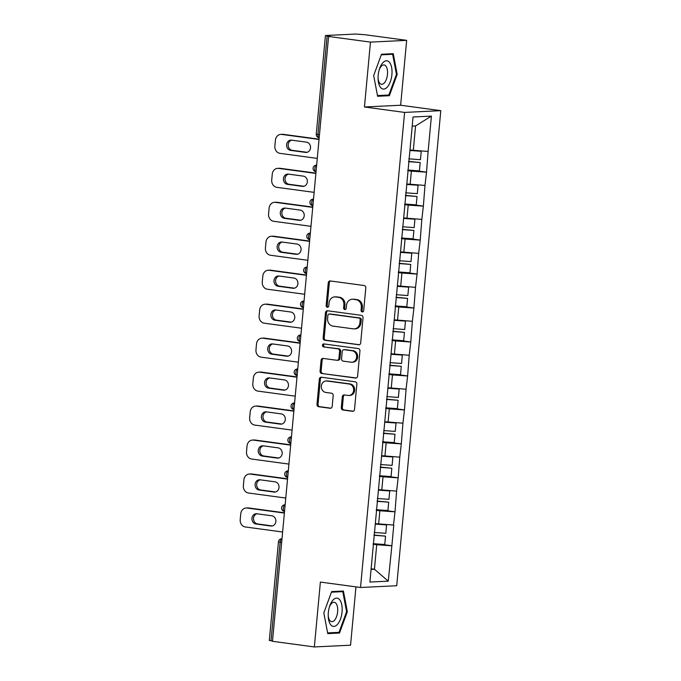 <?xml version="1.0" encoding="UTF-8"?>
<svg xmlns="http://www.w3.org/2000/svg" width="681" height="681" viewBox="0 0 681 681"><rect width="100%" height="100%" fill="white"/><g stroke="black" fill="none" stroke-linecap="round" stroke-linejoin="round"><path stroke-width="1.02" d="M362.232 311.941A1.507 1.319 -92.8 0 0 363.688 310.621L365.791 287.91A2.154 1.89 -92.8 0 0 364.114 285.518L330.336 280.955A2.154 1.89 -92.8 0 0 328.259 282.845L326.148 305.548A1.507 1.319 -92.8 0 0 328.778 305.905L329.051 302.96A6.887 6.035 -92.8 0 1 334.72 296.89A6.887 6.035 -92.8 0 1 335.69 296.933L338.508 297.316A6.887 6.035 -92.8 0 1 343.879 304.969L343.607 307.906A1.507 1.319 -92.8 0 0 346.229 308.263L346.501 305.318A6.887 6.035 -92.8 0 1 352.179 299.248A6.887 6.035 -92.8 0 1 353.141 299.291L355.959 299.674A6.887 6.035 -92.8 0 1 361.33 307.327L361.058 310.264A1.507 1.319 -92.8 0 0 362.232 311.941M341.292 407.621A2.154 1.89 -92.8 0 0 342.969 410.013L352.443 411.29A2.154 1.89 -92.8 0 0 354.52 409.409L356.861 384.186A2.154 1.89 -92.8 0 0 355.184 381.794L321.398 377.231A2.154 1.89 -92.8 0 0 319.329 379.121L316.988 404.335A2.154 1.89 -92.8 0 0 318.665 406.727L330.115 408.277A2.154 1.89 -92.8 0 0 332.192 406.387L333.188 395.593A2.154 1.89 -92.8 0 0 331.511 393.209L325.833 392.443A5.754 5.048 -92.8 0 1 321.321 386.502A5.754 5.048 -92.8 0 1 326.088 380.968A5.754 5.048 -92.8 0 1 326.897 381.002L349.132 384.007A5.754 5.048 -92.8 0 1 353.652 389.941A5.754 5.048 -92.8 0 1 348.885 395.482A5.754 5.048 -92.8 0 1 348.076 395.44L344.365 394.946A2.154 1.89 -92.8 0 0 342.288 396.827L341.292 407.621L342.347 407.57A2.154 1.89 -92.8 0 0 344.024 409.962L353.243 411.205M364.446 106.994L400.641 105.232L406.659 40.349L370.464 42.111L364.446 106.994L404.591 112.416L360.521 587.49L320.376 582.068L314.35 646.95L272.485 641.298L328.591 36.451L330.174 36.374L327.118 35.965L317.967 134.591L319.466 134.795M370.464 42.111L328.591 36.451M358.615 344.824A2.154 1.89 -92.8 0 0 360.683 342.943L363.024 317.721A2.154 1.89 -92.8 0 0 361.347 315.337L327.57 310.766A2.154 1.89 -92.8 0 0 325.492 312.656L323.152 337.87A2.154 1.89 -92.8 0 0 324.828 340.262L359.21 344.799M359.943 350.953L357.602 376.176A2.154 1.89 -92.8 0 1 355.525 378.057L321.747 373.494A2.154 1.89 -92.8 0 1 320.07 371.102L321.074 360.309A2.154 1.89 -92.8 0 1 323.143 358.427L336.848 360.275A2.154 1.89 -92.8 0 0 338.925 358.393L339.589 351.234A2.154 1.89 -92.8 0 0 337.904 348.842L323.645 346.918A1.507 1.319 -92.8 0 1 323.918 343.922L358.266 348.561A2.154 1.89 -92.8 0 1 359.943 350.953M404.591 112.416L440.794 110.662L396.717 585.737L360.521 587.49M380.1 544.179L391.864 545.762L393.78 525.077L375.325 523.612M391.864 545.762L388.264 581.157L369.902 582.051L413.044 116.987L431.405 116.102L428.128 151.48L409.988 149.999M414.763 170.556L426.527 172.148L428.128 151.48M426.527 172.148L424.978 185.445L406.829 183.964M411.613 204.521L423.369 206.113L424.978 185.445M423.369 206.113L421.828 219.41L403.68 217.929M408.464 238.486L420.22 240.078L421.828 219.41M420.22 240.078L418.67 253.375L400.53 251.893M405.306 272.451L417.07 274.043L418.67 253.375M417.07 274.043L415.521 287.339L397.381 285.858M402.156 306.416L413.92 308.008L415.521 287.339M413.92 308.008L412.371 321.304L394.231 319.823M399.006 340.381L410.771 341.973L412.371 321.304M410.771 341.973L409.221 355.269L391.081 353.788M395.857 374.354L407.621 375.938L409.221 355.269M407.621 375.938L406.072 389.234L387.932 387.753M392.707 408.319L404.471 409.902L406.072 389.234M404.471 409.902L402.922 423.199L384.774 421.718M389.558 442.284L401.313 443.867L402.922 423.199M401.313 443.867L399.773 457.164L381.624 455.683M386.408 476.249L398.164 477.832L399.773 457.164M398.164 477.832L396.614 491.129L378.474 489.648M383.25 510.214L395.014 511.797L396.614 491.129M395.014 511.797L393.465 525.094M378.627 524.064L379.862 510.776L376.244 510.29M394.699 511.814L379.862 510.776M381.786 490.099L383.011 476.811L379.394 476.325M397.849 477.849L383.011 476.811M384.935 456.134L386.161 442.846L382.552 442.361M400.998 443.884L386.161 442.846M388.085 422.169L389.319 408.881L385.701 408.396M404.148 409.919L389.319 408.881M391.234 388.204L392.469 374.916L388.851 374.431M407.306 375.955L392.469 374.916M394.384 354.239L395.618 340.951L392.001 340.466M410.456 341.99L395.618 340.951M397.534 320.274L398.768 306.986L395.15 306.501M413.605 308.025L398.768 306.986M400.683 286.301L401.918 273.021L398.3 272.536M416.755 274.06L401.918 273.021M403.842 252.336L405.067 239.057L401.45 238.571M419.905 240.095L405.067 239.057M406.991 218.371L408.217 205.092L404.608 204.606M423.054 206.13L408.217 205.092M410.141 184.406L411.375 171.127L407.757 170.642M426.204 172.165L411.375 171.127M406.659 40.349L364.786 34.697L355.695 34.05L325.833 35.497L327.118 35.965M413.29 150.441L415.563 125.951L412.201 126.113M431.405 116.102L415.563 125.951M314.35 646.95L350.553 645.196L355.959 586.877M272.511 641.008L269.318 640.421L278.461 541.795L280.155 542.178L271.004 640.804M400.641 105.232L440.794 110.662M371.077 569.401L374.439 569.239L376.712 544.74L373.094 544.255M371.136 568.788L374.439 569.239L388.264 581.157M391.549 545.779L376.712 544.74M397.193 74.408L393.26 53.68L381.496 54.25L373.673 75.548L377.606 96.276L389.362 95.706L397.193 74.408L396.427 74.306M331.656 591.602L323.824 612.891L327.757 633.619L339.513 633.049L347.344 611.751L343.411 591.031L331.656 591.602M362.964 311.796A1.507 1.319 -92.8 0 1 362.113 310.213L362.386 307.276A6.887 6.035 -92.8 0 0 357.014 299.623L355.959 299.674M352.179 299.248L353.235 299.197A6.887 6.035 -92.8 0 1 354.197 299.24L357.014 299.623M334.72 296.89L335.776 296.839A6.887 6.035 -92.8 0 1 336.746 296.882L339.564 297.265A6.887 6.035 -92.8 0 1 344.935 304.918L344.663 307.855A1.507 1.319 -92.8 0 0 345.514 309.438M330.591 280.989A2.154 1.89 -92.8 0 0 329.315 282.785L327.203 305.497A1.507 1.319 -92.8 0 0 328.063 307.08M327.825 310.808A2.154 1.89 -92.8 0 0 326.548 312.605L324.207 337.819A2.154 1.89 -92.8 0 0 325.884 340.211L359.406 344.739M360.181 319.721A1.507 1.319 -92.8 0 0 359.006 318.044L329.357 314.043A1.507 1.319 -92.8 0 0 327.901 315.363L327.612 318.461A6.887 6.035 -92.8 0 0 332.983 326.105L353.252 328.846A6.887 6.035 -92.8 0 0 354.222 328.889A6.887 6.035 -92.8 0 0 359.891 322.82L360.181 319.721L361.236 319.67A1.507 1.319 -92.8 0 0 360.062 317.993L359.006 318.044M329.987 314.009A1.507 1.319 -92.8 0 1 330.413 313.992L360.062 317.993M354.222 328.889L355.278 328.838A6.887 6.035 -92.8 0 0 360.947 322.768L359.891 322.82M361.236 319.67L360.947 322.768M356.325 377.972L321.747 373.494M323.407 358.461A2.154 1.89 -92.8 0 0 322.13 360.258L321.126 371.051A2.154 1.89 -92.8 0 0 322.803 373.443M337.904 360.223A2.154 1.89 -92.8 0 0 339.972 358.342L340.636 351.183A2.154 1.89 -92.8 0 0 338.959 348.791L323.645 346.918M324.318 343.982A1.507 1.319 -92.8 0 0 324.701 346.867M351.064 362.198A5.754 5.048 -92.8 0 0 351.873 362.232A5.754 5.048 -92.8 0 0 356.64 356.699A5.754 5.048 -92.8 0 0 352.12 350.766L344.288 349.711A2.154 1.89 -92.8 0 0 342.211 351.592L341.547 358.751A2.154 1.89 -92.8 0 0 343.224 361.143L351.064 362.198M351.873 362.232L352.928 362.181A5.754 5.048 -92.8 0 0 357.695 356.648A5.754 5.048 -92.8 0 0 353.175 350.715L352.12 350.766M343.982 349.693L345.037 349.642A2.154 1.89 -92.8 0 1 345.344 349.659L353.175 350.715M344.629 394.98A2.154 1.89 -92.8 0 0 343.343 396.776L342.347 407.57M348.885 395.482L349.94 395.431A5.754 5.048 -92.8 0 0 354.707 389.89A5.754 5.048 -92.8 0 0 350.187 383.956L349.132 384.007M326.088 380.968L327.144 380.917A5.754 5.048 -92.8 0 1 327.953 380.951L350.187 383.956M321.662 377.265A2.154 1.89 -92.8 0 0 320.385 379.07L318.044 404.284A2.154 1.89 -92.8 0 0 319.721 406.676L330.906 408.183M385.437 95.178L389.362 95.706M346.578 611.649L347.344 611.751M335.588 632.521L339.513 633.049M283.339 134.344L281.755 134.421A6.58 5.763 -92.8 0 0 280.827 134.378L282.411 134.302A6.58 5.763 87.2 0 1 283.339 134.344L319.066 139.171M307.054 152.314L292.217 150.314A5.15 4.52 87.2 0 1 288.182 145.453A5.15 4.52 87.2 0 1 291.655 140.167M281.755 134.421L319.04 139.452M280.827 134.378A6.58 5.763 -92.8 0 0 275.413 140.175L274.869 146.057A6.58 5.763 -92.8 0 0 280.002 153.361L317.278 158.401M306.493 142.167A5.15 4.52 87.2 0 1 310.536 147.479A5.15 4.52 87.2 0 1 306.271 152.433A5.15 4.52 87.2 0 1 305.548 152.399L290.634 150.39A5.15 4.52 87.2 0 1 286.59 145.079A5.15 4.52 87.2 0 1 290.855 140.124A5.15 4.52 87.2 0 1 291.579 140.158L306.493 142.167M408.847 158.843L420.458 159.686L421.233 151.301L409.936 150.484M409.962 150.22L421.233 151.301M407.808 170.054L419.419 170.897L420.194 162.512L408.583 161.669M408.609 161.414L420.194 162.512M280.189 168.309L278.606 168.386A6.58 5.763 -92.8 0 0 277.678 168.343L279.261 168.267A6.58 5.763 87.2 0 1 280.189 168.309L315.916 173.136M303.905 186.279L289.067 184.279A5.15 4.52 87.2 0 1 285.033 179.418A5.15 4.52 87.2 0 1 288.506 174.132M278.606 168.386L315.89 173.425M277.678 168.343A6.58 5.763 -92.8 0 0 272.264 174.14L271.719 180.022A6.58 5.763 -92.8 0 0 276.844 187.326L314.128 192.365M303.343 176.132A5.15 4.52 87.2 0 1 307.386 181.444A5.15 4.52 87.2 0 1 303.122 186.398A5.15 4.52 87.2 0 1 302.39 186.373L287.484 184.355A5.15 4.52 87.2 0 1 283.441 179.043A5.15 4.52 87.2 0 1 287.705 174.089A5.15 4.52 87.2 0 1 288.429 174.123L303.343 176.132M405.697 192.808L417.308 193.651L418.083 185.266L406.787 184.449M406.812 184.185L418.083 185.266M404.659 204.019L416.261 204.862L417.044 196.477L405.433 195.634M405.459 195.379L417.044 196.477M277.039 202.274L275.456 202.351A6.58 5.763 -92.8 0 0 274.528 202.308L276.111 202.231A6.58 5.763 87.2 0 1 277.039 202.274L312.766 207.101M300.755 220.244L285.909 218.243A5.15 4.52 87.2 0 1 281.874 213.383A5.15 4.52 87.2 0 1 285.348 208.097M275.456 202.351L312.732 207.39M274.528 202.308A6.58 5.763 -92.8 0 0 269.114 208.105L268.569 213.987A6.58 5.763 -92.8 0 0 273.694 221.291L310.979 226.33M300.193 210.097A5.15 4.52 87.2 0 1 304.237 215.409A5.15 4.52 87.2 0 1 299.963 220.363A5.15 4.52 87.2 0 1 299.24 220.338L284.326 218.32A5.15 4.52 87.2 0 1 280.291 213.008A5.15 4.52 87.2 0 1 284.556 208.054A5.15 4.52 87.2 0 1 285.279 208.088L300.193 210.097M402.548 226.773L414.159 227.616L414.933 219.231L403.637 218.414M403.663 218.15L414.933 219.231M401.509 237.984L413.112 238.827L413.895 230.442L402.284 229.599M402.309 229.344L413.895 230.442M273.89 236.239L272.306 236.316A6.58 5.763 -92.8 0 0 271.378 236.273L272.962 236.196A6.58 5.763 87.2 0 1 273.89 236.239L309.608 241.065M297.606 254.209L282.76 252.208A5.15 4.52 87.2 0 1 278.725 247.348A5.15 4.52 87.2 0 1 282.198 242.061M272.306 236.316L309.583 241.355M271.378 236.273A6.58 5.763 -92.8 0 0 265.965 242.07L265.42 247.952A6.58 5.763 -92.8 0 0 270.544 255.256L307.829 260.295M297.044 244.062A5.15 4.52 87.2 0 1 301.079 249.374A5.15 4.52 87.2 0 1 296.814 254.328A5.15 4.52 87.2 0 1 296.09 254.302L281.176 252.285A5.15 4.52 87.2 0 1 277.133 246.973A5.15 4.52 87.2 0 1 281.406 242.019A5.15 4.52 87.2 0 1 282.13 242.053L297.044 244.062M399.398 260.738L411.001 261.581L411.784 253.196L400.488 252.379M400.513 252.115L411.784 253.196M398.359 271.949L409.962 272.792L410.745 264.415L399.134 263.564M399.16 263.309L410.745 264.415M270.732 270.204L269.148 270.28A6.58 5.763 -92.8 0 0 268.229 270.238L269.812 270.161A6.58 5.763 87.2 0 1 270.732 270.204L306.459 275.03M294.447 288.174L279.61 286.173A5.15 4.52 87.2 0 1 275.575 281.313A5.15 4.52 87.2 0 1 279.048 276.026M269.148 270.28L306.433 275.32M268.229 270.238A6.58 5.763 -92.8 0 0 262.815 276.035L262.262 281.917A6.58 5.763 -92.8 0 0 267.395 289.221L304.679 294.26M293.886 278.027A5.15 4.52 87.2 0 1 297.929 283.339A5.15 4.52 87.2 0 1 293.664 288.293A5.15 4.52 87.2 0 1 292.941 288.267L278.027 286.25A5.15 4.52 87.2 0 1 273.983 280.938A5.15 4.52 87.2 0 1 278.257 275.984A5.15 4.52 87.2 0 1 278.98 276.018L293.886 278.027M396.248 294.703L407.851 295.545L408.634 287.161L397.338 286.343M397.363 286.08L408.634 287.161M395.201 305.914L406.812 306.756L407.587 298.38L395.984 297.529M396.01 297.274L407.587 298.38M267.582 304.169L265.999 304.245A6.58 5.763 -92.8 0 0 265.079 304.203L266.663 304.126A6.58 5.763 87.2 0 1 267.582 304.169L303.309 308.995M291.298 322.139L276.46 320.138A5.15 4.52 87.2 0 1 272.426 315.277A5.15 4.52 87.2 0 1 275.899 309.991M265.999 304.245L303.283 309.285M265.079 304.203A6.58 5.763 -92.8 0 0 259.657 310L259.112 315.882A6.58 5.763 -92.8 0 0 264.245 323.186L301.53 328.225M290.736 312A5.15 4.52 87.2 0 1 294.779 317.303A5.15 4.52 87.2 0 1 290.515 322.258A5.15 4.52 87.2 0 1 289.791 322.232L274.877 320.215A5.15 4.52 87.2 0 1 270.834 314.903A5.15 4.52 87.2 0 1 275.098 309.949A5.15 4.52 87.2 0 1 275.822 309.983L290.736 312M393.099 328.668L404.701 329.51L405.476 321.126L394.188 320.308M394.205 320.044L405.476 321.126M392.052 339.879L403.663 340.721L404.437 332.345L392.835 331.494M392.86 331.238L404.437 332.345M387.344 87.015A14.258 6.776 97.7 0 0 391.643 67.564A14.258 6.776 97.7 0 0 382.756 62.839A14.258 6.776 97.7 0 0 379.428 69.121A14.258 6.776 97.7 0 0 378.091 79.039A14.258 6.776 97.7 0 0 387.344 87.015M378.066 78.153A9.755 4.639 97.7 0 0 381.479 84.291A9.755 4.639 97.7 0 0 384.356 82.895A9.755 4.639 97.7 0 0 387.566 72.305A9.755 4.639 97.7 0 0 384.093 64.95A9.755 4.639 97.7 0 0 381.215 66.346A9.755 4.639 97.7 0 0 379.172 69.964M381.283 54.846L392.631 54.293L396.444 74.374L388.86 95.008L377.47 95.561M389.472 53.867L392.631 54.293M337.495 624.366A14.258 6.776 97.7 0 0 341.794 604.907A14.258 6.776 97.7 0 0 332.907 600.182A14.258 6.776 97.7 0 0 329.578 606.465A14.258 6.776 97.7 0 0 328.242 616.382A14.258 6.776 97.7 0 0 337.495 624.366M328.216 615.496A9.755 4.639 97.7 0 0 331.63 621.642A9.755 4.639 97.7 0 0 334.507 620.246A9.755 4.639 97.7 0 0 337.716 609.648A9.755 4.639 97.7 0 0 334.243 602.293A9.755 4.639 97.7 0 0 331.366 603.689A9.755 4.639 97.7 0 0 329.323 607.307M331.434 592.189L342.781 591.636L346.595 611.717L339.01 632.351L327.621 632.904M339.623 591.21L342.781 591.636M264.432 338.134L262.849 338.21A6.58 5.763 -92.8 0 0 261.93 338.168L263.513 338.091A6.58 5.763 87.2 0 1 264.432 338.134L300.159 342.96M288.148 356.103L273.311 354.103A5.15 4.52 87.2 0 1 269.276 349.242A5.15 4.52 87.2 0 1 272.749 343.956M262.849 338.21L300.134 343.25M261.93 338.168A6.58 5.763 -92.8 0 0 256.507 343.965L255.962 349.847A6.58 5.763 -92.8 0 0 261.095 357.15L298.372 362.19M287.586 345.965A5.15 4.52 87.2 0 1 291.63 351.268A5.15 4.52 87.2 0 1 287.365 356.223A5.15 4.52 87.2 0 1 286.641 356.197L271.728 354.18A5.15 4.52 87.2 0 1 267.684 348.868A5.15 4.52 87.2 0 1 271.949 343.914A5.15 4.52 87.2 0 1 272.672 343.948L287.586 345.965M389.941 362.632L401.552 363.475L402.326 355.09L391.039 354.273M391.056 354.009L402.326 355.09M388.902 373.843L400.513 374.686L401.288 366.31L389.685 365.459M389.702 365.203L401.288 366.31M261.283 372.098L259.699 372.175A6.58 5.763 -92.8 0 0 258.771 372.132L260.355 372.056A6.58 5.763 87.2 0 1 261.283 372.098L297.01 376.925M284.998 390.077L270.161 388.068A5.15 4.52 87.2 0 1 266.126 383.207A5.15 4.52 87.2 0 1 269.599 377.921M259.699 372.175L296.984 377.214M258.771 372.132A6.58 5.763 -92.8 0 0 253.358 377.929L252.813 383.812A6.58 5.763 -92.8 0 0 257.946 391.115L295.222 396.155M284.437 379.93A5.15 4.52 87.2 0 1 288.48 385.233A5.15 4.52 87.2 0 1 284.215 390.187A5.15 4.52 87.2 0 1 283.492 390.162L268.578 388.144A5.15 4.52 87.2 0 1 264.534 382.833A5.15 4.52 87.2 0 1 268.799 377.878A5.15 4.52 87.2 0 1 269.523 377.912L284.437 379.93M386.791 396.597L398.402 397.44L399.177 389.055L387.881 388.238M387.906 387.974L399.177 389.055M385.752 407.808L397.363 408.651L398.138 400.275L386.527 399.424M386.553 399.168L398.138 400.275M258.133 406.063L256.55 406.14A6.58 5.763 -92.8 0 0 255.622 406.097L257.205 406.021A6.58 5.763 87.2 0 1 258.133 406.063L293.86 410.89M281.849 424.042L267.003 422.033A5.15 4.52 87.2 0 1 262.977 417.172A5.15 4.52 87.2 0 1 266.45 411.886M256.55 406.14L293.834 411.179M255.622 406.097A6.58 5.763 -92.8 0 0 250.208 411.894L249.663 417.776A6.58 5.763 -92.8 0 0 254.788 425.08L292.072 430.12M281.287 413.895A5.15 4.52 87.2 0 1 285.33 419.207A5.15 4.52 87.2 0 1 281.066 424.152A5.15 4.52 87.2 0 1 280.334 424.127L265.428 422.109A5.15 4.52 87.2 0 1 261.385 416.798A5.15 4.52 87.2 0 1 265.65 411.843A5.15 4.52 87.2 0 1 266.373 411.877L281.287 413.895M383.641 430.562L395.252 431.405L396.027 423.02L384.731 422.203M384.756 421.939L396.027 423.02M382.603 441.773L394.205 442.616L394.989 434.24L383.377 433.388M383.403 433.133L394.989 434.24M254.983 440.028L253.4 440.105A6.58 5.763 -92.8 0 0 252.472 440.062L254.056 439.986A6.58 5.763 87.2 0 1 254.983 440.028L290.71 444.855M278.699 458.007L263.853 455.998A5.15 4.52 87.2 0 1 259.819 451.137A5.15 4.52 87.2 0 1 263.292 445.851M253.4 440.105L290.676 445.144M252.472 440.062A6.58 5.763 -92.8 0 0 247.058 445.859L246.513 451.741A6.58 5.763 -92.8 0 0 251.638 459.045L288.923 464.084M278.137 447.86A5.15 4.52 87.2 0 1 282.181 453.171A5.15 4.52 87.2 0 1 277.908 458.117A5.15 4.52 87.2 0 1 277.184 458.092L262.27 456.074A5.15 4.52 87.2 0 1 258.235 450.762A5.15 4.52 87.2 0 1 262.5 445.808A5.15 4.52 87.2 0 1 263.224 445.842L278.137 447.86M380.492 464.527L392.103 465.37L392.877 456.985L381.581 456.168M381.607 455.904L392.877 456.985M379.453 475.738L391.056 476.581L391.839 468.205L380.228 467.353M380.253 467.098L391.839 468.205M251.834 473.993L250.25 474.07A6.58 5.763 -92.8 0 0 249.323 474.027L250.906 473.95A6.58 5.763 87.2 0 1 251.834 473.993L287.552 478.82M275.55 491.971L260.704 489.962A5.15 4.52 87.2 0 1 256.669 485.102A5.15 4.52 87.2 0 1 260.142 479.816M250.25 474.07L287.527 479.109M249.323 474.027A6.58 5.763 -92.8 0 0 243.909 479.824L243.364 485.706A6.58 5.763 -92.8 0 0 248.488 493.01L285.773 498.049M274.988 481.825A5.15 4.52 87.2 0 1 279.023 487.136A5.15 4.52 87.2 0 1 274.758 492.082A5.15 4.52 87.2 0 1 274.034 492.057L259.12 490.039A5.15 4.52 87.2 0 1 255.077 484.727A5.15 4.52 87.2 0 1 259.35 479.773A5.15 4.52 87.2 0 1 260.074 479.807L274.988 481.825M377.342 498.492L388.945 499.335L389.728 490.958L378.432 490.133M378.457 489.869L389.728 490.958M376.304 509.703L387.906 510.546L388.689 502.169L377.078 501.318M377.104 501.063L388.689 502.169M248.676 507.958L247.092 508.035A6.58 5.763 -92.8 0 0 246.173 507.992L247.756 507.915A6.58 5.763 87.2 0 1 248.676 507.958L284.403 512.784M272.391 525.936L257.554 523.927A5.15 4.52 87.2 0 1 253.519 519.067A5.15 4.52 87.2 0 1 256.992 513.78M247.092 508.035L284.377 513.074M246.173 507.992A6.58 5.763 -92.8 0 0 240.759 513.789L240.206 519.671A6.58 5.763 -92.8 0 0 245.339 526.975L282.624 532.014M271.83 515.789A5.15 4.52 87.2 0 1 275.873 521.101A5.15 4.52 87.2 0 1 271.608 526.047A5.15 4.52 87.2 0 1 270.885 526.021L255.971 524.004A5.15 4.52 87.2 0 1 251.927 518.692A5.15 4.52 87.2 0 1 256.201 513.738A5.15 4.52 87.2 0 1 256.924 513.772L271.83 515.789M374.192 532.457L385.795 533.3L386.578 524.923L375.282 524.098M375.308 523.834L386.578 524.923M373.145 543.668L384.756 544.511L385.531 536.134L373.929 535.283M373.954 535.028L385.531 536.134M316.273 134.208L317.967 134.591A3.286 1.566 97.7 0 0 319.108 137.775A3.286 1.566 97.7 0 0 319.193 137.783L319.108 137.775A3.286 3.286 0 0 1 316.273 134.208L325.424 35.582M281.662 542.374L280.155 542.178A3.286 1.566 -82.3 0 1 281.985 538.833A3.286 2.886 87.2 0 0 281.576 538.816A3.286 3.286 0 0 0 278.461 541.795M314.818 168.556A3.286 1.566 -82.3 0 1 316.648 165.219A3.286 2.886 87.2 0 0 316.239 165.194A3.286 3.286 0 0 0 315.958 171.74A3.286 1.566 97.7 0 0 316.044 171.748L315.958 171.74A3.286 1.566 97.7 0 1 314.818 168.556M311.668 202.521A3.286 1.566 -82.3 0 1 313.498 199.184A3.286 2.886 87.2 0 0 313.09 199.158A3.286 3.286 0 0 0 312.809 205.705A3.286 1.566 97.7 0 0 312.894 205.713L312.809 205.705A3.286 1.566 97.7 0 1 311.668 202.521M308.519 236.486A3.286 1.566 -82.3 0 1 310.349 233.149A3.286 2.886 87.2 0 0 309.94 233.123A3.286 3.286 0 0 0 309.659 239.669A3.286 1.566 97.7 0 0 309.744 239.678L309.659 239.669A3.286 1.566 97.7 0 1 308.519 236.486M305.36 270.451A3.286 1.566 -82.3 0 1 307.199 267.114A3.286 2.886 87.2 0 0 306.79 267.088A3.286 3.286 0 0 0 306.51 273.634A3.286 1.566 97.7 0 0 306.586 273.643L306.51 273.634A3.286 1.566 97.7 0 1 305.36 270.451M302.211 304.416A3.286 1.566 -82.3 0 1 304.041 301.079A3.286 2.886 87.2 0 0 303.632 301.053A3.286 3.286 0 0 0 303.351 307.599A3.286 1.566 97.7 0 0 303.437 307.608L303.351 307.599A3.286 1.566 97.7 0 1 302.211 304.416M299.061 338.38A3.286 1.566 -82.3 0 1 300.891 335.043A3.286 2.886 87.2 0 0 300.483 335.018A3.286 3.286 0 0 0 300.202 341.564A3.286 1.566 97.7 0 0 300.287 341.573L300.202 341.564A3.286 1.566 97.7 0 1 299.061 338.38M295.912 372.345A3.286 1.566 -82.3 0 1 297.742 369.008A3.286 2.886 87.2 0 0 297.333 368.983A3.286 3.286 0 0 0 297.052 375.529A3.286 1.566 97.7 0 0 297.137 375.537L297.052 375.529A3.286 1.566 97.7 0 1 295.912 372.345M292.762 406.31A3.286 1.566 -82.3 0 1 294.592 402.973A3.286 2.886 87.2 0 0 294.183 402.948A3.286 3.286 0 0 0 293.903 409.494A3.286 1.566 97.7 0 0 293.988 409.502L293.903 409.494A3.286 1.566 97.7 0 1 292.762 406.31M289.612 440.275A3.286 1.566 -82.3 0 1 291.442 436.938A3.286 2.886 87.2 0 0 291.034 436.913A3.286 3.286 0 0 0 290.753 443.459A3.286 1.566 97.7 0 0 290.838 443.467L290.753 443.459A3.286 1.566 97.7 0 1 289.612 440.275M286.463 474.24A3.286 1.566 -82.3 0 1 288.293 470.903A3.286 2.886 87.2 0 0 287.884 470.877A3.286 3.286 0 0 0 287.603 477.424A3.286 1.566 97.7 0 0 287.688 477.432L287.603 477.424A3.286 1.566 97.7 0 1 286.463 474.24M283.305 508.213A3.286 1.566 -82.3 0 1 285.143 504.868A3.286 2.886 87.2 0 0 284.735 504.842A3.286 3.286 0 0 0 284.454 511.388A3.286 1.566 97.7 0 0 284.53 511.397L284.454 511.388A3.286 1.566 97.7 0 1 283.305 508.213M362.386 307.276L361.33 307.327M354.197 299.24L353.141 299.291M344.663 307.855L343.607 307.906M344.935 304.918L343.879 304.969M339.564 297.265L338.508 297.316M336.746 296.882L335.69 296.933M327.203 305.497L326.148 305.548M329.315 282.785L328.259 282.845M362.113 310.213L361.058 310.264M325.884 340.211L324.828 340.262M324.207 337.819L323.152 337.87M326.548 312.605L325.492 312.656M330.413 313.992L329.357 314.043M356.129 378.032L355.525 378.057M321.126 371.051L320.07 371.102M322.13 360.258L321.074 360.309M339.972 358.342L338.925 358.393M340.636 351.183L339.589 351.234M338.959 348.791L337.904 348.842M345.344 349.659L344.288 349.711M343.343 396.776L342.288 396.827M327.953 380.951L326.897 381.002M330.719 408.242L330.115 408.277M319.721 406.676L318.665 406.727M318.044 404.284L316.988 404.335M320.385 379.07L319.329 379.121M353.047 411.264L352.443 411.29M344.024 409.962L342.969 410.013M306.986 152.331L305.548 152.399M292.217 150.314L290.634 150.39M303.837 186.296L302.39 186.373M289.067 184.279L287.484 184.355M300.687 220.261L299.24 220.338M285.909 218.243L284.326 218.32M297.537 254.226L296.09 254.302M282.76 252.208L281.176 252.285M294.379 288.191L292.941 288.267M279.61 286.173L278.027 286.25M291.23 322.156L289.791 322.232M276.46 320.138L274.877 320.215M288.08 356.12L286.641 356.197M273.311 354.103L271.728 354.18M284.93 390.085L283.492 390.162M270.161 388.068L268.578 388.144M281.781 424.05L280.334 424.127M267.003 422.033L265.428 422.109M278.631 458.024L277.184 458.092M263.853 455.998L262.27 456.074M275.482 491.988L274.034 492.057M260.704 489.962L259.12 490.039M272.323 525.953L270.885 526.021M257.554 523.927L255.971 524.004M330.2 313.984L329.144 314.035M338.202 360.24L337.146 360.292"/></g></svg>
